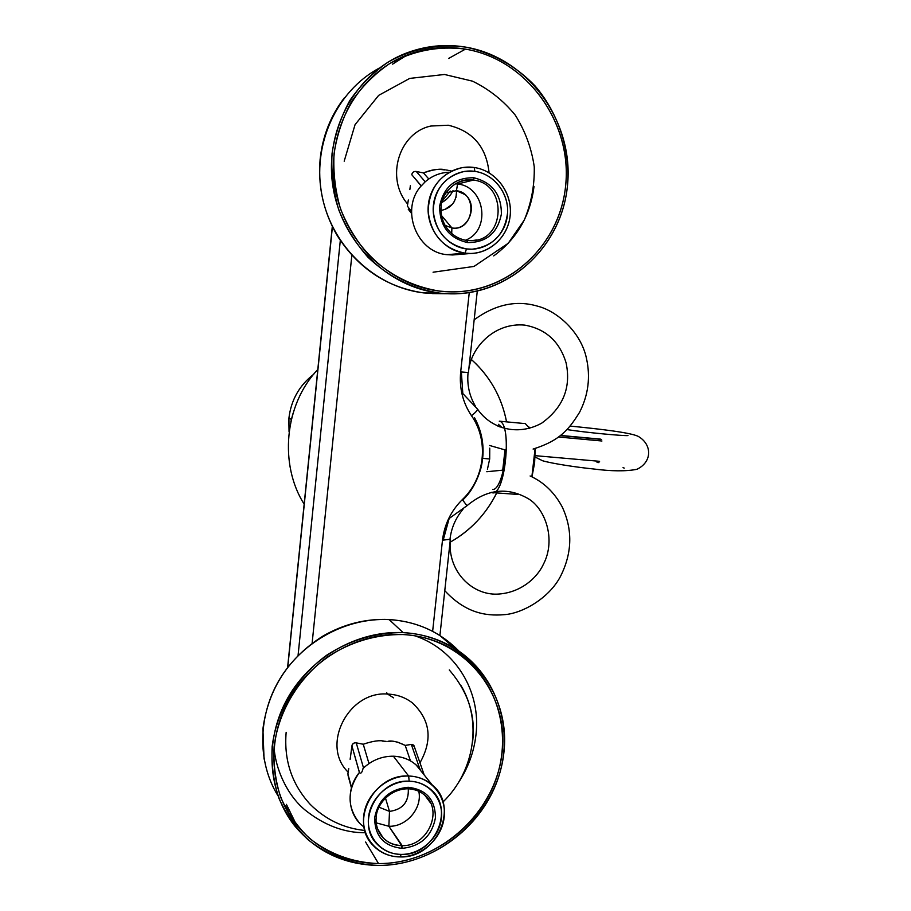 <?xml version="1.0" encoding="UTF-8"?>
<svg xmlns="http://www.w3.org/2000/svg" width="911" height="911" viewBox="0 0 911 911"><rect width="100%" height="100%" fill="white"/><g stroke="black" fill="none" stroke-linecap="round" stroke-linejoin="round"><path stroke-width="1.37" d="M449.988 539.278C451.309 528.038 455.625 518.063 462.947 509.363C455.625 518.074 451.298 528.038 449.988 539.278L442.484 540.223L432.634 631.346L442.484 540.223C444.409 524.383 451.036 510.843 462.355 499.581C485.016 478.127 489.15 440.844 471.488 415.701C462.765 402.616 459.155 388.029 460.681 371.916L469.256 292.647L460.681 371.916L468.448 372.542L460.681 371.916C459.155 388.029 462.765 402.616 471.488 415.701C475.576 412.546 477.558 410.314 477.444 408.993L477.444 408.993C477.558 410.314 475.576 412.546 471.488 415.701C489.161 440.639 484.971 478.321 462.355 499.581L466.944 505.753L462.355 499.581C451.036 510.843 444.409 524.383 442.484 540.223L449.977 539.278L449.897 540.041M351.84 255.342L312.12 643.257L351.84 255.342M489.754 448.132L489.685 458.973L487.419 469.313L489.685 458.973L489.754 448.132M482.261 458.324L489.685 458.973M475.383 406.124C469.347 395.875 466.91 384.681 468.072 372.553C466.91 384.681 469.347 395.875 475.383 406.124M298.068 655.408L340.304 240.493L298.068 655.408M287.774 667.103L332.413 226.725M448.907 518.735L443.201 538.811M443.315 538.913L442.609 539.153L443.315 538.913M288.912 418.16L291.156 419.299L288.912 418.16C291.087 400.031 299.366 385.387 313.748 374.227C299.366 385.387 291.087 400.031 288.912 418.16L289.06 431.894L288.833 418.98M600.486 439.125L560.481 435.435L600.543 439.136M601.59 439.421L560.265 435.606L601.59 439.421M601.932 441.004L558.454 437.007L601.932 441.004M599.597 461.319L535.167 455.671L599.597 461.319M597.047 462.446L598.96 462.617M450.25 191.059L442.245 201.046L450.25 191.059M453.006 190.615C450.478 195.785 446.766 199.748 441.858 202.527C446.754 199.76 450.467 195.785 453.006 190.615M423.786 292.909L448.053 293.763C509.238 296.485 563.192 245.56 567.724 182.849C573.019 120.241 527.253 57.347 465.658 47.121C445.297 43.774 425.46 45.789 406.135 53.157C356.247 72.276 324.316 129.601 332.788 185.616C340.976 241.688 387.357 287.17 439.409 293.069L423.786 292.909C375.867 287.421 332.652 247.485 322.198 196.628C311.573 145.828 335.897 91.294 379.375 68.029C335.897 91.282 311.573 145.828 322.198 196.628C332.652 247.485 375.867 287.421 423.786 292.909L437.052 293.672M465.658 47.121C492.168 52.531 516.286 66.161 535.156 86.021C558.99 113.898 570.616 151.044 567.302 187.29C560.436 251.265 502.303 300.63 439.409 293.069C412.444 288.821 388.655 276.91 368.055 257.335C355.643 243.271 345.861 227.397 338.71 209.724C333.289 191.356 331.069 172.623 332.048 153.515C334.906 134.68 340.816 117.041 349.778 100.609C360.312 85.292 373.089 72.459 388.097 62.107C411.726 48.704 438.806 43.512 465.658 47.121M465.441 49.126C438.498 45.675 413.104 50.583 389.248 63.85C374.444 74.03 361.861 86.67 351.487 101.747C342.661 117.929 336.842 135.295 334.041 153.834C333.084 172.6 335.259 191.003 340.566 209.029C347.569 226.395 357.158 241.996 369.331 255.832C389.578 275.122 413.013 286.885 439.614 291.11C501.289 298.637 558.785 250.047 565.503 187.006C572.973 124.181 527.856 59.534 465.441 49.126C525.977 59.147 571.026 120.878 565.925 182.451C561.575 244.102 508.668 294.287 448.531 291.805L439.614 291.11C388.337 285.268 342.684 240.39 334.736 185.149C326.491 129.977 358.091 73.597 407.274 54.933C426.177 47.805 445.559 45.869 465.441 49.126L448.633 58.463L465.441 49.126M403.174 632.644C358.353 630.321 311.141 656.569 287.717 698.02C264.27 739.459 267.356 791.591 294.652 825.81C316.197 851.546 344.096 864.755 378.327 865.45C429.992 865.644 480.12 829.124 497.508 780.18C515.068 731.282 497.884 675.575 455.671 648.996C439.945 639.18 422.453 633.737 403.174 632.644L389.168 619.617L403.174 632.644C465.453 635.593 511.139 692.087 503.874 752.759C497.383 813.352 440.286 865.792 378.327 865.45C351.771 864.357 328.313 855.759 307.964 839.669C295.711 827.848 286.031 814.058 278.925 798.309C273.528 781.718 271.273 764.454 272.161 746.496C276.591 710.626 296.929 676.782 326.924 655.043C350.712 639.807 376.129 632.336 403.174 632.644M388.462 619.582L389.168 619.617L388.462 619.582C347.342 617.658 304.206 640.376 280.952 677.18C257.733 713.996 256.708 761.528 277.992 795.793C256.708 761.528 257.733 713.996 280.952 677.18C304.206 640.376 347.342 617.658 388.462 619.582M284.688 805.301L289.106 814.388M264.053 759.091L262.915 728.857C268.301 688.921 288.366 657.97 323.086 635.992C343.971 624.024 365.915 618.523 388.929 619.503L388.929 619.503C416.896 621.404 440.264 631.972 459.019 651.194L439.842 635.502C424.663 626.005 407.764 620.71 389.168 619.617M439.842 635.502L455.671 648.996M402.969 634.546C376.437 634.238 351.475 641.572 328.062 656.535C298.489 677.932 278.47 711.275 274.12 746.587C273.243 764.227 275.464 781.183 280.747 797.455C287.705 812.942 297.202 826.493 309.228 838.131C329.224 854.006 352.318 862.489 378.532 863.594C439.273 864.038 495.743 812.396 502.098 752.68C509.203 693.089 464.451 637.506 402.969 634.546L402.969 634.546C422.055 635.616 439.364 641.025 454.896 650.784C496.313 677.01 513.098 731.795 495.766 779.85C478.605 827.962 429.297 863.81 378.532 863.594C344.973 862.911 317.597 849.974 296.428 824.808C269.44 791.192 266.308 739.857 289.334 699.033C312.336 658.175 358.82 632.28 402.969 634.546L402.969 634.546M378.532 863.594L365.596 842.037L378.532 863.594M449.203 172.225C440.013 172.612 431.916 175.891 424.913 182.063L421.315 185.901L411.783 174.718C412.319 172.304 413.81 171.222 416.247 171.473L423.444 172.931C433.465 169.412 440.73 168.398 445.228 169.879C441.915 170.072 437.36 167.373 423.444 172.931L428.796 178.977L423.444 172.931M446.413 170.038L447.517 170.198M448.633 170.368L451.002 170.801L448.633 170.368M425.221 181.779L416.247 171.473L425.221 181.779M411.783 174.718L421.167 185.946C399.975 209.109 416.498 252.256 446.994 254.67L464.974 253.178L470.816 253.486C491.689 253.11 509.568 234.651 510.365 212.901C511.39 191.151 495.06 170.414 474.198 167.499L462.344 167.59C440.673 173.101 429.275 187.598 428.124 211.09C430.846 234.446 443.133 248.475 464.974 253.178L446.994 254.67C416.498 252.256 399.975 209.109 421.167 185.946L424.913 182.063C430.55 177.041 437.029 173.921 444.363 172.68M407.376 206.137L408.322 199.987L407.376 206.137L411.521 211.466L407.376 206.137M410.394 185.605L409.848 189.579M470.816 253.486L452.619 254.966L446.994 254.67L457.003 254.602M415.165 171.405L414.038 171.667M413.241 172.122L412.023 173.728M421.11 172.464L416.247 171.473M452.46 204.189L444.784 209.61L452.46 204.189M453.632 202.606L454.6 200.955M455.955 197.585L456.627 190.763C456.468 201.741 451.275 208.3 441.038 210.452M451.902 227.921C468.653 231.28 478.708 204.588 464.781 194.453L456.422 190.729L445.991 192.768L456.422 190.729L457.595 184.011C485.256 186.573 491.211 230.608 465.419 240.242C491.211 230.608 485.256 186.573 457.595 184.011L456.422 190.729C478.867 193.2 473.549 232.066 451.902 227.921L441.584 215.634L451.902 227.921L445.137 225.427L451.902 227.921L451.697 233.523L451.902 227.921M477.068 239.9L471.636 240.675C505.719 240.789 507.541 183.464 473.39 180.093L457.595 184.011L455.249 183.783L457.595 184.011L473.39 180.093C507.541 183.464 505.719 240.789 471.636 240.675L467.434 240.538M466.887 240.47L467.218 242.485C448.929 238.101 439.728 226.042 439.637 206.307C443.509 187.051 454.84 177.543 473.595 177.782L474.187 177.861C492.395 182.564 501.46 194.624 501.38 214.051C497.588 233.068 486.394 242.565 467.798 242.565L467.195 242.485C448.895 238.067 439.706 226.019 439.626 206.341C443.509 187.051 454.84 177.531 473.595 177.782L474.198 177.861L473.39 180.093L474.187 177.861C492.373 182.53 501.437 194.601 501.38 214.085C497.588 233.068 486.394 242.565 467.798 242.565L466.956 240.481M474.882 171.37C454.919 168.364 435.526 184.25 433.42 205.089C431.005 225.962 446.72 246.619 466.523 248.931C486.44 251.561 505.263 235.744 507.416 215.281C509.875 194.783 494.73 174.069 474.882 171.37L474.198 167.499C496.119 170.539 512.791 193.269 510.126 215.941C507.791 238.648 486.804 256.093 464.974 253.178L466.523 248.931C486.28 251.595 505.309 235.801 507.427 215.224C509.83 194.681 494.719 174.103 474.882 171.37C455.079 168.341 435.469 184.193 433.408 205.157C431.051 226.076 446.732 246.585 466.523 248.931L464.974 253.178C443.099 250.605 425.744 227.955 428.341 204.827C430.618 181.642 452.311 164.128 474.198 167.499L474.882 171.37L464.416 171.427C444.739 176.29 434.331 189.374 433.203 210.68C435.595 231.884 446.709 244.638 466.523 248.931L472.08 249.204C493.033 246.517 504.888 234.229 507.643 212.32C508.497 192.676 493.716 173.99 474.882 171.37M457.413 182.599L465.658 180.082L473.39 180.093L465.658 180.082L457.493 182.564M489.07 172.794C486.383 146.91 472.786 131.059 448.28 125.228L430.926 126.025C398.767 132.676 385.216 178.328 407.695 204.087M359.173 822.633C346.989 806.964 347.057 790.236 359.401 772.448L359.515 772.63C360.87 774.02 362.054 772.619 363.068 768.406C371.847 760.195 381.96 756.13 393.393 756.21C402.161 756.529 409.722 759.421 416.088 764.887L420.631 769.738C413.833 761.243 404.757 756.734 393.393 756.21C381.96 756.13 371.847 760.195 363.068 768.406C362.066 772.619 360.881 774.02 359.515 772.63L351.908 745.881C352.42 743.627 353.867 742.624 356.247 742.864L363.25 744.241C372.963 740.973 380.012 739.971 384.408 741.258M391.115 741.292L387.858 741.36C391.787 740.336 397.572 741.679 405.201 745.403L410.462 760.879L405.201 745.403L411.328 744.412L414.243 746.428M368.989 763.577L363.25 744.241L368.989 763.577M363.523 767.973L356.247 742.864L363.523 767.973M408.652 776.035C373.977 773.564 349.027 821.881 373.02 845.328C380.183 852.833 389.156 856.693 399.94 856.909C436.483 858.777 459.77 806.736 432.235 784.975C425.619 779.315 417.762 776.331 408.652 776.035L393.393 756.21L408.652 776.035C430.231 776.377 446.732 795.667 444.215 817.099C442.017 838.53 421.44 857.16 399.94 856.909L401.273 854.404C420.893 854.598 439.341 837.733 441.368 818.408C443.703 799.038 428.705 781.456 409.164 781.205C389.509 780.681 370.515 797.672 368.534 817.326C366.245 837.038 381.789 854.495 401.273 854.404C420.734 854.643 439.387 837.778 441.38 818.351C443.657 798.936 428.694 781.49 409.164 781.205L408.652 776.035L409.164 781.205C389.669 780.625 370.458 797.626 368.522 817.383C366.29 837.129 381.8 854.461 401.273 854.404L399.94 856.909C378.418 856.989 361.246 837.847 363.717 816.005C365.858 794.153 387.107 775.375 408.652 776.035M350.633 755.811L351.908 745.881L359.389 772.448C345.292 789.302 347.615 815.527 364.07 827.017M347.888 773.974L348.742 768.599L347.888 773.974L351.555 787.48L347.888 773.974M351.304 750.823L350.131 759.353M419.709 768.577L411.328 744.412L419.709 768.577M355.188 742.795L354.094 743.046M353.331 743.456L352.147 744.959M360.984 743.797L356.247 742.864M386.162 741.372L382.358 741.087M405.201 745.403L397.492 742.078M411.328 744.412L407.183 745.084M413.002 744.651L412.193 744.389M387.562 694.057L393.666 697.883L387.562 694.057M389.498 811.394C402.639 809.583 408.902 802.044 408.287 788.778C408.948 802.022 402.685 809.56 389.498 811.394L385.478 798.116L389.498 811.394L379.044 807.214L389.498 811.394L388.86 826.266L376.254 822.872L388.86 826.266L389.498 811.394M418.787 791.249C422.59 808.114 406.522 826.994 388.86 826.266L402.229 845.67L401.933 848.323L401.683 845.67C394.269 845.51 388.052 842.88 383.053 837.801C388.052 842.88 394.269 845.51 401.683 845.67L388.86 826.266C406.522 826.994 422.59 808.114 418.787 791.249M424.799 795.235C443.646 810.608 427.589 846.535 402.229 845.67C427.589 846.535 443.646 810.608 424.799 795.235L430.63 803.103C426.029 794.119 418.491 789.347 407.98 788.767L408.504 787.32C426.428 789.598 435.39 799.824 435.424 817.987C431.768 836.104 420.802 846.217 402.514 848.323L401.933 848.323C383.895 846.273 374.808 836.093 374.637 817.782C378.384 799.38 389.475 789.222 407.934 787.32L408.527 787.332C426.45 789.632 435.412 799.847 435.424 817.953C431.768 836.104 420.802 846.228 402.514 848.323L401.91 848.323C383.93 846.308 374.831 836.116 374.649 817.759C378.384 799.368 389.475 789.222 407.923 787.32L408.504 787.32L407.969 788.767C389.156 788.915 376.345 805.472 376.232 817.315C375.583 822.314 376.653 827.518 379.42 832.916C384.374 840.955 391.764 845.169 401.603 845.556M377.553 828.759L383.053 837.801L377.541 828.737M419.96 762.814C432.884 739.766 430.345 719.792 412.353 702.871C405.258 697.439 397.094 694.501 387.824 694.068L386.628 692.702L387.824 694.068C348.389 690.584 320.376 745.54 348.173 772.175M409.164 781.205L409.164 781.205C377.701 778.996 355.188 822.906 377.052 844.053C383.52 850.76 391.593 854.211 401.273 854.404C434.262 856.112 455.42 809.173 430.652 789.404C424.651 784.2 417.489 781.467 409.164 781.205L409.164 781.205M534.62 462.834L535.201 448.508L534.62 462.834L531.956 476.852L534.62 462.834M499.285 421.178C513.041 423.103 504.512 500.264 491.439 492.35L492.464 492.623C505.389 496.005 512.403 422.727 499.285 421.178L524.132 423.513M517.448 494.411L492.464 492.623M525.34 423.626L529.644 428.341L525.34 423.626M498.738 426.132L500.207 427.031L497.668 425.972M504.979 450.068L502.747 469.962L504.979 450.068M492.703 489.366C498.511 490.596 505.354 470.065 505.514 450.159M502.155 427.714L498.408 424.321M529.405 427.84L528.984 427.043M535.099 448.542L531.865 476.806M439.911 635.536L450.296 539.802C447.369 571.14 471.761 594.985 497.03 594.143C520.671 593.175 537.251 577.676 543.355 564.376C556.496 539.403 544.983 507.78 527.549 498.283C506.926 486.77 486.725 489.264 466.944 505.753L448.508 518.94M477.273 291.144L468.448 372.542C469.985 348.127 494.081 322.118 524.782 325.125C545.905 329.008 559.684 341.614 566.107 362.92C571.254 387.574 563.089 407.672 541.624 423.205C516.651 436.881 490.072 427.817 477.444 408.993L461.615 392.288M496.7 492.953C486.132 514.089 470.6 530.509 450.102 542.227C470.281 530.874 485.814 514.453 496.7 492.953C486.132 514.089 470.6 530.509 450.102 542.227M304.16 504.17C279.278 465.088 283.925 405.11 317.802 369.502M471.454 359.549C490.05 376.414 501.745 397.173 506.539 421.804L505.468 416.748M533.094 449.066C560.345 440.525 569.09 429.013 579.578 412.284C588.381 394.998 590.647 376.903 586.377 358C581.024 332.8 557.931 311.22 537.399 306.119C516.264 299.924 495.185 304.479 474.164 319.784M489.617 445.479L506.527 450.33M530.111 475.975C543.867 482.238 554.594 492.612 562.303 507.108C572.438 529.075 572.256 551.28 561.78 573.725C551.235 597.104 522.8 613.65 503.84 614.697C485.324 616.257 465.111 612.704 444.784 590.67M486.77 471.727L504.409 469.996M332.299 226.486L287.625 667.308M443.167 540.269L449.123 518.621M474.494 417.614C482.955 433.317 485.153 449.977 481.088 467.594C477.079 481.555 470.964 492.361 462.742 500.014M462.788 393.199L461.365 371.984M476.134 363.945C492.088 380.172 502.223 399.451 506.539 421.804M627.952 435.583C623.591 436.016 586.228 432.623 566.938 429.571M624.24 468.095L623.044 467.662M570.138 426.086C599.108 428.933 630.799 432.531 638.383 436.46C652.242 444.602 652.344 461.911 636.937 469.302C626.108 471.431 611.532 471.317 593.209 468.937C578.257 467.457 552.806 463.756 542.58 460.75L535.11 457.037M292.875 413.833L290.825 421.77M391.878 62.278L399.963 59.522M344.54 97.579C330.659 115.617 322.528 136.24 320.114 159.425C317.882 186.789 323.633 212.263 337.389 235.858C358.422 268.574 387.209 287.591 423.752 292.909L438.692 293.649M448.053 293.763L432.121 293.581M407.274 54.933L392.584 64.146M433.078 272.218L474.005 266.433L508.201 243.305L524.235 220.132C531.329 203.176 534.666 185.388 534.245 166.77C531.557 148.277 525.248 131.093 515.319 115.207C503.498 100.677 489.23 89.324 472.513 81.159L444.5 74.474L409.699 78.414L378.669 95.37L355.051 124.682L344.187 161.19M493.716 255.9C516.867 238.853 530.293 215.725 533.994 186.516M457.39 784.234C467.81 768.907 474.016 752.315 476.02 734.46C481.099 691.369 455.534 649.258 414.744 635.764M274.063 747.191C275.304 768.337 286.828 794.802 304.821 809.799C323.952 825.195 344.13 832.848 365.357 832.768M289.766 811.223L283.298 803.502M296.428 824.808L286.396 804.345M286.156 732.319C283.811 760.275 291.85 784.314 310.264 804.413C325.364 819.365 343.231 828.019 363.888 830.365M442.974 801.987C474.415 771.788 482.602 721.239 460.829 685.311M472.558 742.01C475.952 715.909 468.197 691.893 449.282 669.972M408.253 209.2L411.499 213.39M444.762 209.61L452.539 204.098M466.922 240.47C457.709 239.012 450.524 234.127 445.342 225.791C441.994 219.847 440.605 213.459 441.186 206.626C440.161 196.48 454.874 176.745 473.367 180.093M416.088 764.887L432.235 784.975M424.025 774.452L413.97 745.642M348.048 775.477L351.441 787.924M383.053 837.801L377.917 829.727"/></g></svg>
